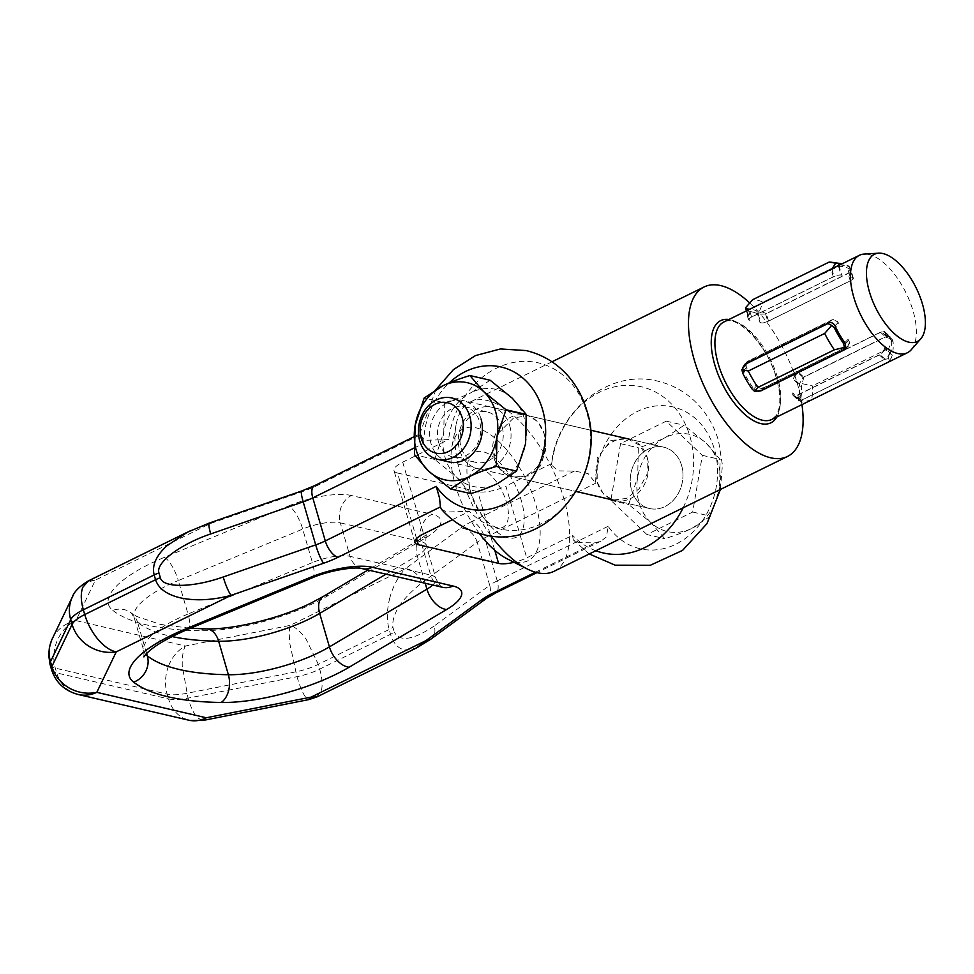 <?xml version="1.0" encoding="UTF-8"?>
<svg xmlns="http://www.w3.org/2000/svg" width="974" height="974" viewBox="0 0 974 974"><rect width="100%" height="100%" fill="white"/><g stroke="black" fill="none" stroke-linecap="round" stroke-linejoin="round"><path stroke-width="0.73" stroke-dasharray="4.87 3.65" d="M416.543 538.549L397.502 472.999A20.99 6.599 -16.2 0 1 394.02 470.649A20.99 6.599 -16.2 0 1 394.275 468.713A20.99 6.599 -16.2 0 1 402.725 462.126L448.551 439.578L426.076 440.26L419.563 435.171L419.806 433.905L421.17 434.781L423.702 443.304A72.794 60.278 103.1 0 1 449.172 382.916M683.139 507.795A85.237 70.578 103.1 0 0 689.969 436.535A85.237 70.578 103.1 0 0 616.396 386.459A85.237 70.578 103.1 0 0 551.71 463.551L551.394 464.817L557.883 470.88L574.295 471.112L588.065 473.547L595.625 483.238A72.794 60.278 103.1 0 1 647.101 407.704A72.794 60.278 103.1 0 1 714.453 449.391A72.794 60.278 103.1 0 1 685.136 538.622A72.794 60.278 103.1 0 1 608.141 526.289L606.461 536.893L600.946 541.142L595.151 542.859L578.739 542.628L573.272 539.9L572.554 535.298L526.727 557.846A20.99 6.599 -16.2 0 1 514.065 562.315M441.466 509.292L446.92 512.02L469.395 511.338A85.237 70.578 103.1 0 0 557.091 513.456A85.237 70.578 103.1 0 0 586.811 412.574A85.237 70.578 103.1 0 0 513.237 362.498A85.237 70.578 103.1 0 0 448.551 439.578M509.694 425.601A31.485 26.067 103.1 0 1 503.777 457.5A31.485 26.067 103.1 0 1 477.552 468.579A31.485 26.067 103.1 0 1 459.655 450.219A31.485 26.067 103.1 0 1 465.584 418.333A31.485 26.067 103.1 0 1 491.797 407.242A31.485 26.067 103.1 0 1 509.694 425.601A31.485 26.067 -76.9 0 0 476.335 409.214A31.485 26.067 -76.9 0 0 459.655 450.219A31.485 26.067 -76.9 0 0 493.014 466.607A31.485 26.067 -76.9 0 0 509.694 425.601M544.089 433.588A31.485 26.067 103.1 0 1 538.159 465.487A31.485 26.067 103.1 0 1 511.947 476.566A31.485 26.067 103.1 0 1 494.037 458.206A31.485 26.067 103.1 0 1 499.966 426.32A31.485 26.067 103.1 0 1 526.191 415.228A31.485 26.067 103.1 0 1 544.089 433.588L545.562 450.414L540.509 465.889L529.089 475.86L513.943 477.017L501.61 470.466L494.037 458.206L496.935 434.635L513.675 417.883L528.188 415.703L537.806 421.632L544.089 433.588M52.279 638.786L53.911 635.803C59 627.913 66.342 622.836 75.96 620.584C67.669 624.602 61.459 631.189 57.332 640.356C53.448 649.646 52.779 658.911 55.311 668.152L56.699 672.937C59.499 682.056 64.759 688.581 72.478 692.49L76.909 694.17M51.634 669.808A31.485 9.898 -16.2 0 0 52.024 670.477A31.485 9.898 -16.2 0 0 56.699 672.937L168.539 698.918C171.327 708.037 176.355 714.502 183.623 718.301L190.186 720.48M87.672 581.271L95.403 580.102C85.992 581.916 78.833 586.616 73.89 594.201L73.147 595.455M168.465 666.167C165.044 675.566 164.606 684.88 167.151 694.133L168.539 698.918A31.485 9.898 163.8 0 0 177.025 699.502A31.485 9.898 163.8 0 0 188.019 698.139L182.248 665.619C182.077 656.5 183.136 649.962 185.425 646.018C177.792 650.182 172.13 656.89 168.465 666.167M647.247 457.549A31.485 26.067 103.1 0 1 641.318 489.447A31.485 26.067 103.1 0 1 615.093 500.526A31.485 26.067 103.1 0 1 597.196 482.167A31.485 26.067 103.1 0 1 603.125 450.28A31.485 26.067 103.1 0 1 629.338 439.189A31.485 26.067 103.1 0 1 647.247 457.549L639.674 445.288L627.341 438.738L610.929 440.479L597.184 457.926L597.196 482.167L603.478 494.122L613.096 500.052L626.367 498.445L639.127 488.802L647.162 474.009L647.247 457.549M681.63 465.535A31.485 26.067 103.1 0 1 675.7 497.434A31.485 26.067 103.1 0 1 649.488 508.513A31.485 26.067 103.1 0 1 631.59 490.153A31.485 26.067 103.1 0 1 637.507 458.267A31.485 26.067 103.1 0 1 663.732 447.176A31.485 26.067 103.1 0 1 681.63 465.535A31.485 26.067 103.1 0 1 675.7 497.434A31.485 26.067 103.1 0 1 649.488 508.513A31.485 26.067 103.1 0 1 631.59 490.153A31.485 26.067 103.1 0 1 637.507 458.267A31.485 26.067 103.1 0 1 663.732 447.176A31.485 26.067 103.1 0 1 681.63 465.535M316.453 697.116L321.213 691.199C322.796 685.659 322.284 678.306 319.703 669.138L318.315 664.353L306.067 639.066C300.589 631.59 295.329 627.025 290.252 625.369C289.083 629.094 288.998 635.438 289.996 644.398L296.973 676.674C299.663 685.806 302.378 692.417 305.142 696.532L309.391 699.466M202.568 720.504L197.393 717.753C193.85 713.796 190.734 707.258 188.019 698.139L296.973 676.674A31.485 9.898 -16.2 0 0 308.819 673.545A31.485 9.898 -16.2 0 0 319.703 669.138L390.537 634.293C393.313 643.364 398.123 648.599 404.965 650.011L416.227 648.063M389.819 597.866C386.812 609.663 386.593 620.207 389.15 629.508L390.537 634.293A15.742 4.943 -16.2 0 0 392.571 633.197A15.742 4.943 -16.2 0 0 394.3 632.065L392.899 627.293C391.609 614.168 401.215 599.387 421.718 582.951A15.742 11.323 53.7 0 0 415.143 572.87A15.742 11.323 53.7 0 0 405.184 568.828C398.159 576.438 393.033 586.117 389.819 597.866M486.659 598.231A15.742 11.323 53.7 0 0 489.033 595.516A15.742 11.323 53.7 0 0 489.703 585.301L434.221 626.002A15.742 11.323 -126.3 0 1 433.552 636.217A15.742 11.323 -126.3 0 1 431.19 638.907L430.995 639.054M397.502 472.999L477.735 491.639A20.99 6.599 163.8 0 0 490.726 491.115A20.99 6.599 163.8 0 0 505.871 486.087L526.727 557.846M595.82 550.748A85.237 70.578 103.1 0 1 572.554 535.298M551.71 463.551L505.871 486.087M434.221 626.002C413.049 640.125 399.742 642.146 394.3 632.065M452.435 519.678L469.395 511.338M209.276 523.075L209.349 523.05A15.742 2.411 -109.1 0 1 210.335 523.562L191.184 530.392M650.9 522.563A49.844 41.273 103.1 0 1 638.993 502.45A49.844 41.273 103.1 0 1 637.702 477.114A49.844 41.273 103.1 0 1 665.412 437.521A49.844 41.273 103.1 0 1 706.32 443.365A49.844 41.273 103.1 0 1 718.228 463.466A49.844 41.273 103.1 0 1 719.518 488.802L720.151 459.472L706.32 443.365L684.077 425.285L665.412 437.521C658.375 441.003 649.354 444.424 638.323 447.784L637.702 477.114L628.656 504.483L650.9 522.563L664.731 538.671C675.749 535.31 684.783 531.889 691.82 528.395L710.472 516.171L719.518 488.802A49.844 41.273 103.1 0 1 691.82 528.395A49.844 41.273 103.1 0 1 650.9 522.563M646.931 534.543L610.856 500.356L620.535 443.657L666.277 421.158L702.351 455.345L692.684 512.032L646.931 534.543L664.731 538.671M610.856 500.356L628.656 504.483M692.684 512.032L710.472 516.171M702.351 455.345L720.151 459.472M620.535 443.657L638.323 447.784M666.277 421.158L684.077 425.285M502.146 427.087A25.848 21.404 103.1 0 1 497.276 453.275A25.848 21.404 103.1 0 1 475.75 462.382A25.848 21.404 103.1 0 1 461.055 447.309A25.848 21.404 103.1 0 1 465.925 421.121A25.848 21.404 103.1 0 1 487.45 412.014A25.848 21.404 103.1 0 1 502.146 427.087M438.556 442.074A25.848 21.404 -76.9 0 0 453.251 457.147A25.848 21.404 -76.9 0 0 474.776 448.052A25.848 21.404 -76.9 0 0 479.646 421.864A25.848 21.404 -76.9 0 0 464.951 406.791A25.848 21.404 -76.9 0 0 443.426 415.886A25.848 21.404 -76.9 0 0 438.556 442.074M448.758 461.883A31.485 26.067 103.1 0 1 431.007 443.56A31.485 26.067 103.1 0 1 447.687 402.554A31.485 26.067 103.1 0 1 481.046 418.942M490.141 380.237L471.477 392.473A49.844 41.273 103.1 0 1 512.385 398.317A49.844 41.273 103.1 0 1 524.292 418.418A49.844 41.273 103.1 0 1 525.583 443.754A49.844 41.273 103.1 0 1 497.884 483.36A49.844 41.273 103.1 0 1 456.964 477.516A49.844 41.273 103.1 0 1 445.057 457.403A49.844 41.273 103.1 0 1 443.767 432.066L434.721 459.436L456.964 477.516L470.795 493.623M444.387 402.737L443.767 432.066A49.844 41.273 103.1 0 1 471.477 392.473C464.44 395.955 455.418 399.377 444.387 402.737L424.165 398.037M434.721 459.436L414.486 454.736M507.15 558.832A73.464 34.102 63.8 0 0 515.039 561.767A73.464 34.102 63.8 0 0 535.7 504.118A73.464 34.102 63.8 0 0 476.128 427.842A73.464 34.102 63.8 0 0 451.924 446.555A73.464 34.102 63.8 0 0 479.415 533.545M553.95 571.348A94.454 43.842 63.8 0 0 558.479 482.848A94.454 43.842 63.8 0 0 487.243 400.497A94.454 43.842 63.8 0 0 470.564 401.848A94.454 43.842 63.8 0 0 456.136 424.567A94.454 43.842 63.8 0 0 491.152 535.968M801.955 404.612A94.454 43.842 63.8 0 0 749.724 302.963M890.187 354.086A54.313 25.214 63.8 0 0 890.382 353.27A54.313 25.214 63.8 0 0 891.186 339.938A54.313 25.214 63.8 0 0 891.1 338.855L890.102 336.7L886.364 336.359L802.966 377.388L799.35 383.987A54.313 25.214 -116.2 0 1 799.447 385.071A54.313 25.214 -116.2 0 1 798.643 398.403A54.313 25.214 -116.2 0 1 798.436 399.218L798.619 400.631L801.59 400.241L884.989 359.211L890.187 354.086L884.453 348.729L884.502 347.779L892.281 355.047A57.393 26.639 63.8 0 0 893.121 348.789A57.393 26.639 63.8 0 0 893.085 341.704L892.294 339.5L885.573 337.004L803.83 377.206L801.334 386.836A57.393 26.639 -116.2 0 1 801.383 393.922A57.393 26.639 -116.2 0 1 800.531 400.18L801.285 402.359L802.479 399.681L884.222 359.479L891.173 358.14L892.281 355.047M752.257 311.948A54.313 25.214 -116.2 0 1 757.48 313.835A54.313 25.214 -116.2 0 1 758.259 314.212L765.637 314.03L849.048 273L851.02 270.2L849.998 269.092A54.313 25.214 63.8 0 0 849.218 268.702A54.313 25.214 63.8 0 0 843.995 266.827A54.313 25.214 63.8 0 0 839.198 266.365A54.313 25.214 63.8 0 0 838.541 266.426L748.446 310.036C746.035 311.181 745.487 311.692 746.802 311.558A54.313 25.214 -116.2 0 1 747.448 311.497A54.313 25.214 -116.2 0 1 752.257 311.948M911.25 349.739A54.313 25.214 63.8 0 0 907.987 297.094A54.313 25.214 63.8 0 0 869.027 254.518A54.313 25.214 63.8 0 0 864.194 254.068M832.161 262.347A62.969 29.232 -116.2 0 1 834.036 262.7A62.969 29.232 -116.2 0 1 839.478 264.599L763.08 302.171A62.969 29.232 63.8 0 0 757.638 300.284A62.969 29.232 63.8 0 0 752.585 299.736M839.478 264.599L849.462 266.791L848.391 265.853A57.393 26.639 63.8 0 0 843.18 264.015A57.393 26.639 63.8 0 0 842.145 263.796M745.56 307.747L746.62 308.648A57.393 26.639 -116.2 0 1 751.441 309.148A57.393 26.639 -116.2 0 1 756.652 310.986L759.586 311.01L766.307 313.506L848.05 273.304L849.462 266.657L852.834 278.26A6.294 1.985 163.8 0 0 851.8 277.553L848.391 265.853M891.173 358.14L887.959 362.279A62.969 29.232 63.8 0 0 888.824 355.729A62.969 29.232 63.8 0 0 888.799 348.327L892.342 339.549L884.599 332.304A6.294 3.531 -46.9 0 0 880.581 332.341L798.838 372.543A6.294 3.531 -46.9 0 0 793.566 379.58L801.334 386.836M887.959 362.279L811.561 399.864L801.285 402.359L793.469 395.054A6.294 3.531 -46.9 0 0 797.487 395.018L879.23 354.816A6.294 3.531 -46.9 0 0 884.502 347.779M802.418 383.719L812.401 385.911A62.969 29.232 -116.2 0 1 812.438 393.301A62.969 29.232 -116.2 0 1 811.561 399.864M497.337 527.664A32.373 15.024 -116.2 0 1 482.52 516.354A32.373 15.024 -116.2 0 1 470.527 492.004A32.373 15.024 -116.2 0 1 480.194 468.64A32.373 15.024 -116.2 0 1 506.443 502.267A32.373 15.024 -116.2 0 1 497.337 527.664M469.785 488.814A47.227 21.927 63.8 0 0 486.464 521.358A47.227 21.927 63.8 0 0 508.087 537.855A47.227 21.927 63.8 0 0 521.37 500.794A47.227 21.927 63.8 0 0 483.067 451.753A47.227 21.927 63.8 0 0 468.981 485.819A47.227 21.927 63.8 0 0 469.785 488.814M888.799 348.327L812.401 385.911M800.531 400.18L792.763 392.912A6.294 3.531 -46.9 0 0 793.469 395.054M844.775 342.678L848.074 339.317A6.294 5.503 44.5 0 1 847.563 346.196A6.294 5.503 44.5 0 1 846.236 347.158L764.505 387.36A6.294 5.503 44.5 0 1 756.335 384.45L753.024 387.81A54.313 25.214 -116.2 0 1 743.795 372.153A54.313 25.214 -116.2 0 1 743.223 370.948L742.712 367.697M742.736 373.225L747.107 368.793A6.294 5.503 44.5 0 1 747.63 361.914A6.294 5.503 44.5 0 1 748.945 360.952L830.688 320.75A6.294 5.503 44.5 0 1 838.858 323.66L835.546 327.021M893.085 341.704L885.305 334.447A6.294 3.531 -46.9 0 0 884.599 332.304M747.107 368.793L746.449 367.673A5.247 4.59 44.5 0 1 745.853 363.704M745.877 363.631A5.247 4.59 44.5 0 1 746.875 361.938A5.247 4.59 44.5 0 1 747.983 361.147L831.382 320.117A5.247 4.59 44.5 0 1 838.188 322.54L838.858 323.66M792.763 392.912L792.702 393.861A5.247 2.934 -46.9 0 0 793.299 395.651A5.247 2.934 -46.9 0 0 796.647 395.627L880.046 354.597A5.247 2.934 -46.9 0 0 884.453 348.729M848.074 339.317L848.731 340.437A5.247 4.59 44.5 0 1 848.305 346.172A5.247 4.59 44.5 0 1 847.21 346.963L763.799 387.993A5.247 4.59 44.5 0 1 756.993 385.57L756.335 384.45M758.003 391.268L753.766 388.845A54.313 25.214 -116.2 0 1 753.024 387.81L751.965 388.894M885.305 334.447L885.366 333.498A5.247 2.934 -46.9 0 0 884.782 331.708A5.247 2.934 -46.9 0 0 881.421 331.732L798.023 372.762A5.247 2.934 -46.9 0 0 793.627 378.63L793.566 379.58M759.586 311.01L763.08 302.171M838.906 265.391L841.767 275.228A6.294 1.985 163.8 0 0 833.318 276.884L751.587 317.098A6.294 1.985 163.8 0 0 748.982 319.655A6.294 1.985 163.8 0 0 750.017 320.361L746.62 308.648M832.113 268.727L748.458 309.878M756.652 310.986L760.049 322.686A6.294 1.985 163.8 0 0 768.498 321.018L850.229 280.816A6.294 1.985 163.8 0 0 852.834 278.26M760.049 322.686L760.767 322.857A5.247 1.644 163.8 0 0 767.804 321.469L851.203 280.439A5.247 1.644 163.8 0 0 853.382 278.308A5.247 1.644 163.8 0 0 852.506 277.724L851.8 277.553M841.767 275.228L841.049 275.058A5.247 1.644 163.8 0 0 834.012 276.446L750.613 317.475A5.247 1.644 163.8 0 0 748.434 319.606A5.247 1.644 163.8 0 0 749.31 320.19L750.017 320.361M748.434 319.606L746.084 311.485L746.802 311.558L749.31 320.19M385.996 574.161L417.201 555.691A31.485 9.898 -16.2 0 0 426.162 545.111A31.485 9.898 -16.2 0 0 420.951 541.581A20.99 17.374 103.1 0 1 421.9 525.656A20.99 17.374 103.1 0 1 432.066 514.248L351.419 495.51A20.99 17.374 103.1 0 0 341.253 506.918A20.99 17.374 103.1 0 0 340.303 522.855L420.951 541.581L430.678 575.074L350.031 556.337A20.99 17.374 -76.9 0 0 358.846 567.465A20.99 17.374 -76.9 0 0 361.963 568.572M432.712 585.009A31.485 9.898 163.8 0 0 435.889 578.593A31.485 9.898 163.8 0 0 430.678 575.074A20.99 17.374 -76.9 0 0 439.493 586.202A20.99 17.374 -76.9 0 0 442.61 587.31M145.759 654.443A78.711 24.74 -16.2 0 1 143.909 651.168A78.711 24.74 -16.2 0 1 149.996 636.935A78.711 24.74 -16.2 0 1 188.019 614.034A20.99 6.575 -112.5 0 1 189.492 626.379A20.99 6.575 -112.5 0 1 187.653 629.387M164.338 557.372A20.99 6.575 67.5 0 1 171.899 565.845A20.99 6.575 67.5 0 1 178.291 580.553A78.711 24.74 163.8 0 0 166.773 585.751A78.711 24.74 163.8 0 0 134.181 617.686A78.711 24.74 163.8 0 0 137.602 622.423A20.99 19.431 -52.2 0 0 131.234 612.963A20.99 19.431 -52.2 0 0 112.801 610.406A99.701 31.338 -16.2 0 1 149.752 563.946A99.701 31.338 -16.2 0 1 164.338 557.372L288.742 505.908A20.99 6.575 67.5 0 1 296.303 514.382A20.99 6.575 67.5 0 1 302.695 529.089L312.423 562.582A31.485 9.898 -16.2 0 1 350.031 556.337L340.303 522.855A31.485 9.898 163.8 0 0 302.695 529.089L178.291 580.553L188.019 614.034L312.423 562.582A20.99 6.575 -112.5 0 1 313.896 574.916A20.99 6.575 -112.5 0 1 312.057 577.923M50.1 664.633A31.485 9.898 -16.2 0 0 50.636 665.692A31.485 9.898 -16.2 0 0 55.311 668.152L167.151 694.133A31.485 9.898 163.8 0 0 175.637 694.73A31.485 9.898 163.8 0 0 186.631 693.354L295.585 671.89A31.485 9.898 -16.2 0 0 307.431 668.761A31.485 9.898 -16.2 0 0 318.315 664.353L389.15 629.508A15.742 4.943 -16.2 0 0 391.183 628.413A15.742 4.943 -16.2 0 0 392.899 627.293M413.974 448.089L423.702 443.304M323.185 596.526A20.99 12.613 -120.6 0 1 328.311 595.455L425.821 537.758A52.474 16.497 163.8 0 0 432.066 514.248M206.208 628.887A20.99 13.916 -89.2 0 0 200.34 630.738A99.701 31.338 163.8 0 0 315.381 602.419A99.701 31.338 163.8 0 0 328.311 595.455M425.212 583.268L417.201 555.691A20.99 12.613 -120.6 0 1 417.42 542.506A20.99 12.613 -120.6 0 1 420.695 538.829A20.99 12.613 -120.6 0 1 425.821 537.758M574.295 471.112L471.952 521.455A15.742 7.305 -116.2 0 1 479.245 527.068A15.742 7.305 -116.2 0 1 484.711 537.806L595.625 483.238M608.141 526.289L497.227 580.857A15.742 7.305 -116.2 0 1 497.653 590.414A15.742 7.305 -116.2 0 1 495.571 592.983M421.718 582.951L477.199 542.25A15.742 11.323 53.7 0 0 470.625 532.169A15.742 11.323 53.7 0 0 460.665 528.127L405.184 568.828L290.252 625.369L185.425 646.018L75.96 620.584L95.403 580.102L210.335 523.562L302.817 491.468A47.227 14.841 -16.2 0 0 317.22 485.515A15.742 7.305 63.8 0 0 314.432 485.746M497.227 580.857A31.485 9.898 163.8 0 0 493.136 583.049A31.485 9.898 163.8 0 0 489.703 585.301L477.199 542.25A31.485 9.898 -16.2 0 1 480.632 539.998A31.485 9.898 -16.2 0 1 484.711 537.806L497.227 580.857M494.78 550.31L477.735 491.639M471.952 521.455A47.227 14.841 163.8 0 0 460.665 528.127M535.444 572.225L595.151 542.859M402.725 462.126L423.568 533.886M301.83 490.945A15.742 2.411 -109.1 0 1 302.817 491.468M419.563 435.171L317.22 485.515M288.742 505.908A52.474 16.497 -16.2 0 1 351.419 495.51M112.801 610.406A283.349 89.06 163.8 0 0 200.34 630.738M146.636 653.505L137.602 622.423A262.359 82.461 163.8 0 0 171.996 636.558M777.532 377.583A54.313 25.214 63.8 0 0 733.495 321.189A54.313 25.214 63.8 0 0 723.901 321.968C735.48 313.311 767.731 344.492 776.448 378.642C779.918 390.976 780.698 401.142 778.786 409.141L776.071 415.606L771.846 419.429A54.313 25.214 63.8 0 0 777.532 377.583M776.875 416.945A56.93 26.432 63.8 0 0 776.875 378.935A56.93 26.432 63.8 0 0 728.929 319.484M797.487 395.018L802.479 399.681M798.838 372.543L803.83 377.206M880.581 332.341L885.573 337.004M879.23 354.816L884.222 359.479M748.945 360.952L746.717 363.217M764.505 387.36L761.692 390.209M846.236 347.158L843.435 350.007M830.688 320.75L828.46 323.015M743.223 370.948L746.449 367.673M834.962 325.815L838.188 322.54M798.436 399.218L792.702 393.861M753.766 388.845L756.993 385.57M761.546 390.282L763.799 387.993M745.207 363.972L747.983 361.147M828.606 322.942L831.382 320.117M846.211 347.974L847.21 346.963M845.517 343.712L848.731 340.437M799.35 383.987L793.627 378.63M802.966 377.388L798.023 372.762M801.59 400.241L796.647 395.627M884.989 359.211L880.046 354.597M886.364 336.359L881.421 331.732M891.1 338.855L885.366 333.498M751.587 317.098L749.408 309.586M833.318 276.884L831.139 269.372M850.229 280.816L848.05 273.304M768.498 321.018L766.307 313.506M758.259 314.212L760.767 322.857M849.998 269.092L852.506 277.724M748.446 310.036L750.613 317.475M765.637 314.03L767.804 321.469M849.048 273L851.203 280.439M831.857 269.007L834.012 276.446M838.541 266.426L841.049 275.058M435.975 389.515L419.563 434.404M720.419 489.459L722.404 464.988L718.556 440.966C714.746 427.829 708.402 416.227 699.563 406.17C688.192 393.484 674.312 385.156 657.913 381.187C607.813 368.391 556.227 412.258 551.394 464.817M511.947 476.566L477.552 468.579M143.884 656.914L143.909 651.168L134.181 617.686L131.234 612.963L136.774 616.469L160.552 624.419L190.344 628.267M414.875 542.396L394.02 470.649M649.488 508.513L615.093 500.526L649.488 508.513M417.469 647.418L416.227 648.039M600.946 541.142L536.954 572.627M442.975 587.407C441.49 587.724 439.128 584.79 435.889 578.593L426.162 545.111C425.577 538.147 426.003 534.397 427.416 533.874L420.695 538.829L368.038 569.985M589.294 553.962L573.272 539.913M663.732 447.176L629.338 439.189L663.732 447.176M419.806 433.905L413.901 436.815M52.292 638.798L51.464 640.649M526.191 415.228L491.797 407.242M451.899 397.976L590.354 430.131M449.051 461.956L576.109 491.468M453.251 457.147L475.75 462.382M464.951 406.791L487.45 412.014M627.341 438.726L528.188 415.703M482.52 516.354L486.464 521.358M470.527 492.004L468.981 485.819M745.974 363.582L747.63 361.914M846.418 347.365L847.563 346.196M746.875 361.938L744.075 364.787M848.305 346.172L845.505 349.021M793.299 395.651L798.619 400.631M884.782 331.708L890.114 336.7M746.437 310.876L748.982 319.655M853.382 278.308L851.02 270.188M613.096 500.064L513.943 477.029M551.99 361.792L470.564 401.848M451.924 446.555L456.136 424.567"/><path stroke-width="1.46" d="M449.172 382.916A72.794 60.278 103.1 0 1 542.53 409.457A72.794 60.278 103.1 0 1 513.213 498.688A72.794 60.278 103.1 0 1 436.206 486.355L439.566 498.128L440.406 506.918L441.466 509.292C452.861 522.137 466.826 530.562 483.372 534.568C548.593 551.759 608.324 474.094 586.75 410.346C582.939 397.258 576.632 385.692 567.83 375.647C556.458 362.912 542.542 354.548 526.106 350.567L500.466 348.948L475.507 355.583L453.446 369.584L435.975 389.515M51.634 669.808A31.485 9.898 -16.2 0 1 51.488 669.418L50.1 664.633A31.485 9.898 -16.2 0 1 50.478 661.723C48.274 653.773 48.87 646.127 52.279 638.786L72.307 597.074C69.02 604.172 68.472 611.696 70.688 619.659L72.076 624.431C74.901 633.599 80.55 640.892 89.036 646.334C97.692 651.533 106.75 653.371 116.247 651.862C110.232 650.669 104.145 646.493 97.997 639.358C91.921 632.029 87.502 623.762 84.738 614.557L83.338 609.785C80.769 600.617 80.611 593.093 82.839 587.225L88.439 580.869C79.503 586.311 74.134 591.693 72.332 597.05L73.147 595.455M69.057 687.948C60.425 682.811 54.702 675.664 51.866 666.508L50.478 661.723L70.688 619.659A31.485 9.898 163.8 0 1 75.071 614.789A31.485 9.898 163.8 0 1 83.338 609.785L154.172 574.94L155.56 579.713C158.531 588.82 167.248 594.968 181.736 598.158C196.59 601.019 213.062 600.069 231.179 595.321L323.672 563.216A15.742 2.411 -109.1 0 1 319.764 556.203A15.742 2.411 -109.1 0 1 315.698 544.892L223.216 576.985A15.742 2.411 70.9 0 0 227.271 588.296A15.742 2.411 70.9 0 0 231.179 595.321L116.247 651.862L96.803 692.344C87.1 694.292 77.859 692.831 69.057 687.948M166.591 546.024C155.937 556.032 151.798 565.675 154.172 574.94A15.742 4.943 163.8 0 1 156.473 573.893A15.742 4.943 163.8 0 1 158.969 572.956C155.365 562.948 180.02 544.344 210.701 533.935A15.742 2.411 -109.1 0 1 208.874 524.949A15.742 2.411 -109.1 0 1 209.337 523.05L187.483 532.169L166.591 546.024M452.435 519.678L423.568 533.886A20.99 6.599 163.8 0 0 415.131 540.46A20.99 6.599 163.8 0 0 414.875 542.396A20.99 6.599 163.8 0 0 418.345 544.746L498.578 563.386L494.78 550.31M514.065 562.315A20.99 6.599 -16.2 0 1 511.569 562.862A20.99 6.599 -16.2 0 1 498.578 563.386M683.139 507.795A85.237 70.578 103.1 0 1 595.82 550.748M431.19 638.907A15.742 11.323 -126.3 0 1 431.178 638.92A15.742 11.323 -126.3 0 1 426.028 640.575L481.509 599.887A47.227 14.841 -16.2 0 1 492.795 593.203L535.444 572.225M416.227 648.063L426.028 640.575L311.096 697.116L316.964 696.897L309.111 699.515L311.096 697.116L206.269 717.765L202.568 720.504M188.676 720.163L188.895 720.212C194.751 721.515 200.547 720.699 206.269 717.765L96.803 692.344C90.643 695.144 84.446 695.862 78.224 694.511L76.909 694.17M223.216 576.985C192.657 587.821 162.695 588.186 160.357 577.728A15.742 4.943 163.8 0 0 157.873 578.678A15.742 4.943 163.8 0 0 155.56 579.713L84.738 614.557A31.485 9.898 163.8 0 0 76.471 619.574A31.485 9.898 163.8 0 0 72.076 624.431L51.866 666.508A31.485 9.898 -16.2 0 0 51.476 669.381C55.652 682.457 64.564 690.822 78.224 694.499M191.184 530.392L187.471 532.157M469.797 416.336A31.485 26.067 -76.9 0 0 451.899 397.976A31.485 26.067 -76.9 0 0 425.675 409.056A31.485 26.067 -76.9 0 0 419.757 440.954A31.485 26.067 -76.9 0 0 437.655 459.314A31.485 26.067 -76.9 0 0 463.868 448.223A31.485 26.067 -76.9 0 0 469.797 416.336M421.158 438.032A25.848 21.404 103.1 0 1 434.854 404.356A25.848 21.404 103.1 0 1 462.236 417.822A25.848 21.404 103.1 0 1 448.539 451.498A25.848 21.404 103.1 0 1 421.158 438.032M415.119 425.407A49.844 41.273 -76.9 0 0 416.409 450.743A49.844 41.273 -76.9 0 0 428.317 470.856A49.844 41.273 -76.9 0 0 469.224 476.7A49.844 41.273 -76.9 0 0 496.935 437.095A49.844 41.273 -76.9 0 0 495.644 411.771A49.844 41.273 -76.9 0 0 483.725 391.658L505.981 409.725L496.935 437.095L496.314 466.424C485.283 469.797 476.262 473.218 469.224 476.7L450.56 488.924L428.317 470.856L414.486 454.736L415.119 425.407L424.165 398.037L442.817 385.814C449.854 382.332 458.888 378.91 469.906 375.538L483.725 391.658A49.844 41.273 -76.9 0 0 442.817 385.814A49.844 41.273 -76.9 0 0 415.119 425.407M481.046 418.942A31.485 26.067 103.1 0 1 475.068 450.913A31.485 26.067 103.1 0 1 448.758 461.883M450.56 488.924L470.795 493.623C481.813 490.263 490.847 486.842 497.884 483.36L516.537 471.124L525.583 443.754L526.216 414.425L512.385 398.317L490.141 380.237L469.906 375.538M516.537 471.124L496.314 466.424M526.216 414.425L505.981 409.725M491.152 535.968A94.454 43.842 63.8 0 0 527.141 568.913A94.454 43.842 63.8 0 0 537.271 572.7A94.454 43.842 63.8 0 0 553.95 571.348L787.479 456.465A94.454 43.842 63.8 0 0 801.955 404.612M749.724 302.963A94.454 43.842 63.8 0 0 720.772 285.613A94.454 43.842 63.8 0 0 704.105 286.965A94.454 43.842 63.8 0 0 699.576 375.465A94.454 43.842 63.8 0 0 770.799 457.817A94.454 43.842 63.8 0 0 787.479 456.465M878.731 253.179L864.194 254.068A54.313 25.214 63.8 0 0 859.433 255.285A54.313 25.214 63.8 0 0 856.828 306.177A54.313 25.214 63.8 0 0 897.784 353.525A54.313 25.214 63.8 0 0 907.378 352.758A54.313 25.214 63.8 0 0 911.25 349.739L920.82 338.757A48.578 22.548 63.8 0 0 917.91 291.664A48.578 22.548 63.8 0 0 883.053 253.581A48.578 22.548 63.8 0 0 878.731 253.179A48.578 22.548 63.8 0 0 870.586 295.512A48.578 22.548 63.8 0 0 908.779 342.154A48.578 22.548 63.8 0 0 920.82 338.757M842.145 263.796A57.393 26.639 63.8 0 0 841.475 263.686A57.393 26.639 63.8 0 0 838.37 263.516L828.984 262.152L752.585 299.736L745.56 307.747L746.62 308.648M741.835 369.645L748.3 371.021L824.698 333.437A62.969 29.232 63.8 0 0 829.264 341.886A62.969 29.232 63.8 0 0 834.353 349.824L757.955 387.409L754.74 391.548L751.965 388.894A57.393 26.639 -116.2 0 1 742.736 373.225L741.835 369.645L746.145 363.801L827.876 323.599L831.723 325.426L834.475 328.092A57.393 26.639 63.8 0 0 843.703 343.761L844.592 349.216L843.435 350.007L761.692 390.209L754.74 391.548M748.3 371.021A62.969 29.232 63.8 0 0 752.878 379.47A62.969 29.232 63.8 0 0 757.955 387.409M824.698 333.437L831.723 325.426M844.616 347.328L834.353 349.824M742.712 367.697L745.207 363.972L828.606 322.942C831.272 322.029 833.391 322.978 834.962 325.815A54.313 25.214 63.8 0 0 835.546 327.021A54.313 25.214 63.8 0 0 844.775 342.678A54.313 25.214 63.8 0 0 845.517 343.712L845.505 349.021L844.421 349.788L761.023 390.817L758.003 391.268M828.984 262.152A62.969 29.232 -116.2 0 1 832.161 262.347L841.475 263.686M748.458 309.878L745.56 307.747M835.449 263.54L832.113 268.727M479.415 533.545A73.464 34.102 63.8 0 0 507.15 558.832L527.141 568.913M143.884 656.914L146.526 653.627C153.539 646.273 167.248 638.201 187.653 629.387A20.99 6.575 -112.5 0 1 185.182 629.131A99.701 31.338 163.8 0 0 137.03 658.132A99.701 31.338 163.8 0 0 133.645 682.153A283.349 89.06 163.8 0 0 221.183 702.485A20.99 13.916 90.8 0 0 228.379 674.726A78.711 24.74 163.8 0 0 329.407 646.882L426.929 589.173A20.99 12.613 59.4 0 0 435.013 603.052A20.99 12.613 59.4 0 0 446.676 609.505L349.155 667.214A99.701 31.338 -16.2 0 1 221.183 702.485M413.901 436.815L314.432 485.746A15.742 7.305 63.8 0 0 312.362 488.303A15.742 7.305 63.8 0 0 312.788 497.872L413.974 448.089M436.206 486.355L325.292 540.923A15.742 7.305 63.8 0 0 330.758 551.649A15.742 7.305 63.8 0 0 338.063 557.262L440.406 506.918M210.701 533.935L303.194 501.841A15.742 2.411 -109.1 0 1 301.356 492.856A15.742 2.411 -109.1 0 1 301.83 490.945L209.349 523.038M308.186 499.942A31.485 9.898 163.8 0 0 312.788 497.872L325.292 540.923A31.485 9.898 -16.2 0 1 320.689 542.993A31.485 9.898 -16.2 0 1 315.698 544.892L303.194 501.841A31.485 9.898 163.8 0 0 308.186 499.942M418.345 544.746L416.543 538.549M385.996 574.161L319.679 613.401L329.407 646.882A20.99 12.613 59.4 0 0 337.503 660.762A20.99 12.613 59.4 0 0 349.155 667.214M319.679 613.401A78.711 24.74 -16.2 0 1 309.476 618.892A78.711 24.74 -16.2 0 1 218.651 641.245A20.99 13.916 -89.2 0 0 206.208 628.887C233.76 629.691 281.011 618.21 311.668 602.723L323.185 596.526A20.99 12.613 -120.6 0 0 319.91 600.215A20.99 12.613 -120.6 0 0 319.679 613.401M536.954 572.627L495.571 592.983A15.742 7.305 -116.2 0 1 492.795 593.203M481.509 599.887A15.742 11.323 53.7 0 0 486.659 598.231L431.178 638.92M146.636 653.505L147.33 655.904A262.359 82.461 -16.2 0 0 228.379 674.726L218.651 641.245A262.359 82.461 163.8 0 1 171.996 636.558M425.212 583.268L426.929 589.173A31.485 9.898 163.8 0 0 432.712 585.009M442.878 587.371L442.61 587.31A20.99 17.374 -76.9 0 0 452.91 585.995A52.474 16.497 -16.2 0 1 446.676 609.505M323.672 563.216A47.227 14.841 163.8 0 0 338.063 557.262M160.357 577.728L158.969 572.956M442.61 587.31L361.963 568.572A20.99 17.374 -76.9 0 0 372.263 567.27L452.91 585.995M372.263 567.27A52.474 16.497 163.8 0 0 309.586 577.667L185.182 629.131M133.645 682.153A20.99 19.431 127.8 0 0 147.33 655.904A78.711 24.74 -16.2 0 1 145.759 654.443M361.963 568.572C355.522 566.515 329.504 570.167 312.057 577.923A20.99 6.575 -112.5 0 1 309.586 577.667M859.433 255.285L723.901 321.968A54.313 25.214 63.8 0 0 718.215 363.801A54.313 25.214 63.8 0 0 762.252 420.196A54.313 25.214 63.8 0 0 771.846 419.429L907.378 352.758M728.929 319.484A56.93 26.432 63.8 0 0 714.697 364.495A56.93 26.432 63.8 0 0 760.864 423.617A56.93 26.432 63.8 0 0 776.875 416.945M835.546 327.021L834.475 328.092M844.775 342.678L843.703 343.761M844.421 349.788L846.211 347.974M838.906 265.391L838.37 263.516M589.294 553.962L615.178 565.188L650.303 565.285L682.543 550.407L706.954 523.671L720.419 489.459M495.571 592.983L486.659 598.231M430.995 639.054L417.469 647.418M416.251 648.051L316.964 696.897M309.135 699.539L202.969 720.456M203.03 720.407L190.186 720.48M368.038 569.985L323.185 596.526M314.432 485.746L301.83 490.945M187.592 532.096L88.305 580.93M51.464 640.649L49.431 647.272L48.7 655.125L50.015 664.231M190.344 628.267L206.208 628.887M312.057 577.923L187.653 629.387M188.895 720.212L78.103 694.474M590.354 430.131L629.338 439.189M437.655 459.314L449.051 461.956M576.109 491.468L615.093 500.526M744.66 364.921L745.974 363.582M844.592 349.216L846.418 347.365M745.609 308.052L746.437 310.876M704.105 286.965L551.99 361.792"/></g></svg>
